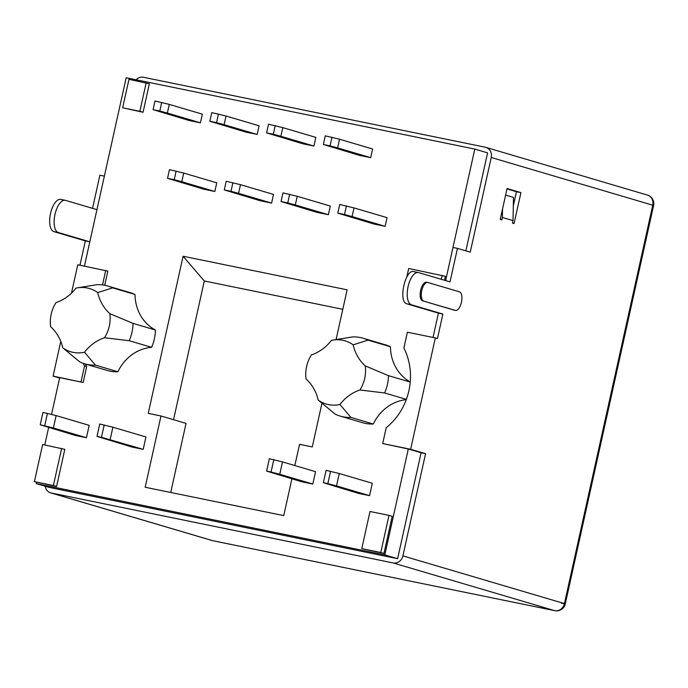 <?xml version="1.0" encoding="UTF-8"?>
<svg xmlns="http://www.w3.org/2000/svg" width="688" height="688" viewBox="0 0 688 688"><rect width="100%" height="100%" fill="white"/><g stroke="black" fill="none" stroke-linecap="round" stroke-linejoin="round"><path stroke-width="1.03" d="M92.553 208.352L99.898 175.208L104.37 176.119L96.939 209.651L65.48 200.363A16.486 7.207 101.6 0 0 65.222 200.294A16.486 7.207 101.6 0 0 54.92 214.699A16.486 7.207 101.6 0 0 58.351 232.527L89.801 241.815L84.418 266.136L126.179 77.761L474.789 149.081L487.586 152.865L465.862 250.845M410.633 449.281L382.7 443.562L386.209 427.721A60.862 54.705 -73.5 0 0 403.873 348.051L407.391 332.209L435.323 337.928L410.633 449.281L425.562 453.693L402.901 555.887A8.875 7.981 106.5 0 1 393.166 562.947L51.256 492.995L212.781 540.708L554.691 610.66A8.875 3.879 101.6 0 0 554.829 610.695A8.875 3.879 101.6 0 0 555.061 610.729M425.562 453.693L421.09 452.773L397.612 558.682L49.003 487.362L36.206 483.578L36.498 482.245M45.227 486.244A8.875 7.981 -73.5 0 0 50.663 492.849A8.875 7.981 -73.5 0 0 51.256 492.995M136.069 79.782A8.875 7.981 106.5 0 1 143.422 77.271L485.324 147.223A8.875 7.981 106.5 0 1 485.917 147.378A8.875 7.981 106.5 0 1 491.232 157.492L470.248 252.135L457.451 248.359L450.021 281.891L418.562 272.603A16.486 7.207 101.6 0 0 418.304 272.534A16.486 7.207 101.6 0 0 408.001 286.939A16.486 7.207 101.6 0 0 411.433 304.767L442.883 314.055L437.456 338.556L435.323 337.928M426.706 282.252A9.512 4.154 101.6 0 0 426.551 282.218A9.512 4.154 101.6 0 0 420.609 290.525A9.512 4.154 101.6 0 0 422.587 300.811L454.252 310.168A9.512 4.154 101.6 0 0 454.407 310.202A9.512 4.154 101.6 0 0 454.562 310.228M513.016 220.607L512.465 223.084L514.065 223.557L520.928 192.623L507.065 188.529L500.21 219.463L501.81 219.936L502.36 217.46L513.016 220.607L513.489 197.422L505.611 195.1M397.612 558.682L384.816 554.906L408.294 448.997L421.09 452.773M442.883 314.055L438.419 313.143L433.027 337.455L438.419 313.143L406.961 303.855L411.433 304.767M406.961 303.855C397.802 302.195 405.378 268.062 414.099 271.683L418.304 272.534M457.451 248.359L452.979 247.448L445.635 280.592L474.789 149.081M506.979 188.916L516.456 191.711L513.317 205.884M502.36 217.46L502.524 209.006M382.7 443.562L408.294 448.997M426.551 282.218L427.669 282.441A9.512 4.154 101.6 0 1 427.824 282.484L459.489 291.832A9.512 4.154 101.6 0 1 461.467 302.127A9.512 4.154 101.6 0 1 455.525 310.434A9.512 4.154 101.6 0 1 455.37 310.391L422.587 300.811M427.669 282.441A9.512 4.154 101.6 0 0 421.727 290.757A9.512 4.154 101.6 0 0 423.705 301.043M520.928 192.623L516.456 191.711M51.548 414.4L59.684 377.669L83.153 382.468L86.662 366.627A60.862 54.705 106.5 0 1 85.415 364.029M60.776 341.42L53.088 376.13L83.153 382.468M53.088 376.13L59.598 378.047M104.705 285.262L107.835 271.115L77.77 264.768L71.475 293.183M79.946 265.215L85.338 240.903L89.801 241.815M85.338 240.903L53.879 231.615L58.351 232.527M61.017 199.443A16.486 7.207 101.6 0 0 60.75 199.382A16.486 7.207 101.6 0 0 50.456 213.787A16.486 7.207 101.6 0 0 53.879 231.615M81.021 381.84L84.529 365.999L86.662 366.627M83.265 363.35A60.862 54.705 -73.5 0 0 84.529 365.999M102.512 284.909L105.703 270.487M44.772 444.947L48.624 427.566M384.816 554.906L36.206 483.578M173.548 419.697L204.302 280.971L342.787 309.308M170.727 492.479L186.044 423.387L160.983 415.991L148.247 413.376L183.085 256.246L347.113 289.811L336.088 339.537M291.884 478.874L283.74 515.604L145.185 487.25L160.983 415.991M321.958 403.254L312.275 446.942L299.538 444.336L294.834 465.544M204.302 280.971L183.085 256.246M200.397 122.817L202.324 114.156L169.265 104.395L167.347 113.056L200.397 122.817L189.226 120.538L153.08 109.65L154.998 100.99L169.265 104.395M214.845 191.479L216.763 182.819L183.713 173.058L181.795 181.718L214.845 191.479L203.674 189.191L167.528 178.312L169.446 169.652L183.713 173.058M257.157 134.435L259.084 125.775L226.025 116.014L224.107 124.674L257.157 134.435L245.986 132.148L209.84 121.269L211.758 112.608L226.025 116.014M271.605 203.098L273.532 194.429L240.473 184.668L238.555 193.328L271.605 203.098L260.434 200.81L224.288 189.931L226.206 181.262L240.473 184.668M313.926 146.045L315.844 137.385L282.794 127.624L280.867 136.284L313.926 146.045L302.746 143.758L266.6 132.879L268.518 124.218L282.794 127.624M328.365 214.708L330.292 206.047L297.233 196.286L295.315 204.947L328.365 214.708L317.194 212.42L281.048 201.541L282.966 192.881L297.233 196.286M370.686 157.664L372.604 148.995L339.554 139.234L337.627 147.894L370.686 157.664L359.506 155.376L323.36 144.497L325.278 135.837L339.554 139.234M385.134 226.318L387.052 217.657L354.002 207.896L352.075 216.557L385.134 226.318L373.954 224.03L337.808 213.151L339.726 204.491L354.002 207.896M369.568 495.652L372.311 483.277L339.261 473.516L336.518 485.891L369.568 495.652L358.396 493.365L323.369 482.718L326.112 470.343L339.261 473.516M312.808 484.042L315.551 471.667L282.501 461.906L279.758 474.281L312.808 484.042L301.636 481.755L266.609 471.099L269.352 458.733L282.501 461.906M64.818 449.341L56.597 486.459L34.4 481.626L42.63 444.508L64.818 449.341M149.365 83.798L143.061 112.256L122.653 107.784L128.957 79.326L149.365 83.798M383.973 553.436L392.203 516.318L389.004 515.381L370.006 511.494L361.785 548.611L383.973 553.436L380.774 552.498L389.004 515.381M406.806 277.032L408.698 268.492L445.42 276.292L444.534 280.274M86.439 437.723L89.182 425.356L56.124 415.586L42.974 412.413L40.231 424.788L75.259 435.435L86.439 437.723L53.38 427.962L40.231 424.788M143.199 449.341L145.942 436.966L112.892 427.205L99.734 424.023L96.991 436.398L132.027 447.054L143.199 449.341L101.463 437.31L104.206 424.943M406.264 399.651A42.862 38.519 -73.5 0 0 373.3 424.023L350.914 417.41L339.932 404.501A32.972 29.636 -73.5 0 1 318.174 400.055A42.862 38.519 -73.5 0 0 306.057 378.985A32.972 29.636 -73.5 0 1 311.397 354.888A42.862 38.519 -73.5 0 0 331.401 340.397A32.972 29.636 -73.5 0 1 332.528 340.164L352.402 336.939A40.575 36.473 -73.5 0 1 363.152 338.255A40.575 36.473 -73.5 0 1 368.046 340.139L353.159 344.843A42.862 38.519 -73.5 0 0 365.276 365.913L388.471 375.648L410.237 382.081M318.174 400.055L335.271 414.202A40.575 36.473 -73.5 0 0 340.164 416.085L362.55 422.699A40.575 36.473 -73.5 0 0 373.3 424.023M410.246 381.935A42.862 38.519 -73.5 0 1 390.431 346.752A40.575 36.473 -73.5 0 0 385.547 344.869L363.152 338.255M135.011 294.49A40.575 36.473 -73.5 0 0 130.118 292.615L107.724 286.002A40.575 36.473 106.5 0 1 112.617 287.876L135.011 294.49A42.862 38.519 -73.5 0 0 155.436 330.008A40.575 36.473 -73.5 0 1 151.592 347.328A42.862 38.519 -73.5 0 0 117.88 371.761A40.575 36.473 -73.5 0 1 107.13 370.445L84.736 363.832A40.575 36.473 106.5 0 1 79.851 361.948L62.746 347.793A42.862 38.519 -73.5 0 0 50.628 326.723A32.972 29.636 -73.5 0 1 55.969 302.634A42.862 38.519 -73.5 0 0 75.972 288.134A32.972 29.636 -73.5 0 1 77.108 287.911L96.974 284.677A40.575 36.473 106.5 0 1 107.724 286.002M153.08 109.65L159.779 111.026L161.706 102.366M159.779 111.026L167.347 113.056M167.528 178.312L174.227 179.688L176.145 171.028M174.227 179.688L181.795 181.718M209.84 121.269L216.539 122.636L218.466 113.976M216.539 122.636L224.107 124.674M224.288 189.931L230.987 191.298L232.914 182.638M230.987 191.298L238.555 193.328M266.6 132.879L273.308 134.255L275.226 125.594M273.308 134.255L280.867 136.284M281.048 201.541L287.747 202.908L289.674 194.248M287.747 202.908L295.315 204.947M323.36 144.497L330.068 145.865L331.986 137.204M330.068 145.865L337.627 147.894M337.808 213.151L344.516 214.527L346.434 205.867M344.516 214.527L352.075 216.557M323.369 482.718L327.832 483.63L330.575 471.254M327.832 483.63L336.518 485.891M266.609 471.099L271.072 472.02L273.815 459.644M271.072 472.02L279.758 474.281M61.628 448.395L53.397 485.513L56.597 486.459M53.397 485.513L34.4 481.626M146.166 82.852L139.862 111.31L143.061 112.256M139.862 111.31L122.653 107.784M361.785 548.611L380.774 552.498M442.221 275.346L441.335 279.328M44.703 425.7L47.446 413.325M53.38 427.962L56.124 415.586M96.991 436.398L101.463 437.31M110.149 439.572L112.892 427.205M365.276 365.913A32.972 29.636 -73.5 0 1 359.936 390.001A42.862 38.519 -73.5 0 0 339.932 404.501M353.159 344.843A32.972 29.636 -73.5 0 0 332.528 340.164M390.431 346.752L368.046 340.139M406.359 399.393L384.626 392.968A40.575 36.473 -73.5 0 0 388.471 375.648M359.936 390.001L384.626 392.968M340.164 416.085A40.575 36.473 -73.5 0 0 350.914 417.41M77.108 287.911A32.972 29.636 -73.5 0 1 97.73 292.589A42.862 38.519 -73.5 0 0 109.848 313.659L133.042 323.394A40.575 36.473 106.5 0 1 129.206 340.715L151.592 347.328M62.746 347.793A32.972 29.636 -73.5 0 0 84.504 352.247L95.486 365.147A40.575 36.473 106.5 0 1 84.736 363.832M109.848 313.659A32.972 29.636 -73.5 0 1 104.507 337.748A42.862 38.519 -73.5 0 0 84.504 352.247M95.486 365.147L117.88 371.761M104.507 337.748L129.206 340.715M133.042 323.394L155.436 330.008M97.73 292.589L112.617 287.876M491.232 157.492L652.757 205.196L564.435 603.6A8.875 7.981 106.5 0 1 554.691 610.66L393.166 562.947M402.901 555.887L564.435 603.6L561.52 603.342M653.6 205.523L652.757 205.196A8.875 7.981 106.5 0 0 647.451 195.091A8.875 8.875 0 0 1 653.6 205.523L565.278 603.918A8.875 8.875 0 0 1 554.829 610.695L212.927 540.742A8.875 3.879 -78.4 0 1 212.781 540.708A8.875 7.981 -73.5 0 1 212.188 540.562A8.875 8.875 0 0 0 212.927 540.742A8.875 3.879 -78.4 0 0 213.065 540.768M454.252 310.168L455.37 310.391M485.917 147.378L647.451 195.091M50.663 492.849L212.188 540.562M454.407 310.202L455.525 310.434M60.75 199.382L65.222 200.294"/></g></svg>
